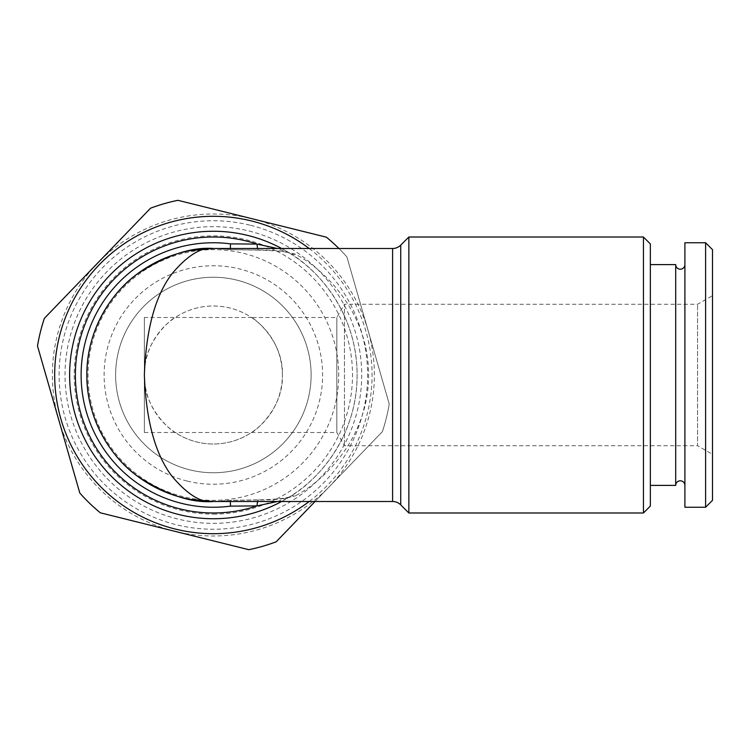 <?xml version="1.0" encoding="UTF-8"?>
<svg xmlns="http://www.w3.org/2000/svg" width="750" height="750" viewBox="0 0 750 750"><rect width="100%" height="100%" fill="white"/><g stroke="black" fill="none" stroke-linecap="round" stroke-linejoin="round"><path stroke-width="0.56" stroke-dasharray="3.75 2.81" d="M675.703 264.609L675.703 485.391M187.041 481.022A109.247 109.247 0 0 1 107.344 348.666A109.247 109.247 0 0 1 239.7 268.978A109.247 109.247 0 0 1 319.387 401.334A109.247 109.247 0 0 1 187.041 481.022M189.806 469.866A97.744 97.744 0 0 1 118.5 351.441A97.744 97.744 0 0 1 236.925 280.134A97.744 97.744 0 0 1 308.231 398.559A97.744 97.744 0 0 1 189.806 469.866A97.744 97.744 0 0 1 118.5 351.441A97.744 97.744 0 0 1 236.925 280.134A97.744 97.744 0 0 1 308.231 398.559A97.744 97.744 0 0 1 189.806 469.866M144.366 317.503L144.366 432.497L144.366 317.503L175.228 317.503A69 69 0 0 1 251.503 317.503L175.228 317.503C172.322 318.159 142.95 341.475 144.366 375C142.941 408.478 172.312 431.85 175.228 432.497L251.503 432.497C254.409 431.841 283.781 408.525 282.366 375A69 69 0 0 1 196.734 441.966A69 69 0 0 1 144.366 375A69 69 0 0 1 229.997 308.034A69 69 0 0 1 282.366 375C283.791 341.522 254.428 318.15 251.503 317.503L336.825 317.503L344.456 304.275L344.456 445.725L344.456 304.275L697.566 304.275L712.5 295.65L712.5 454.35L712.5 295.65M249.122 231.028A148.35 148.35 0 0 1 357.338 410.756A148.35 148.35 0 0 1 177.609 518.972A148.35 148.35 0 0 1 69.394 339.244A148.35 148.35 0 0 1 249.122 231.028M250.547 225.3A154.247 154.247 0 0 1 363.066 412.181A154.247 154.247 0 0 1 176.194 524.7A154.247 154.247 0 0 1 63.666 337.819A154.247 154.247 0 0 1 250.547 225.3M243.581 253.35A125.344 125.344 0 0 1 335.016 405.216A125.344 125.344 0 0 1 183.159 496.65A125.344 125.344 0 0 1 91.716 344.784A125.344 125.344 0 0 1 243.581 253.35M309.188 248.503A158.691 158.691 0 0 1 309.188 501.497M338.944 248.503A178.238 178.238 0 0 1 346.931 256.969L389.231 403.997A178.238 178.238 0 0 1 382.369 431.653L315.047 501.497M213.366 514.144A139.144 139.144 0 0 0 352.509 375A139.144 139.144 0 0 0 213.366 235.856A139.144 139.144 0 0 0 74.222 375A139.144 139.144 0 0 0 213.366 514.144M213.366 518.747A143.747 143.747 0 0 0 357.113 375A143.747 143.747 0 0 0 213.366 231.253A143.747 143.747 0 0 0 69.628 375A143.747 143.747 0 0 0 213.366 518.747M277.5 501.497L289.444 496.959A11.503 9.9 58 0 1 295.528 495.741C324.169 480.75 368.747 437.766 368.606 375.066C368.831 312.281 324.113 269.213 295.528 254.259C286.209 251.269 273.994 249.853 258.863 250.013L230.447 249.666L230.363 248.503M258.863 250.013A11.503 1.913 91.5 0 1 258.572 250.144L230.447 249.666A126.497 126.497 0 0 0 213.366 248.503L229.678 249.562M295.528 254.259A11.503 9.9 122 0 1 289.444 253.041A143.747 143.747 0 0 0 281.644 248.503A143.747 143.747 0 0 1 289.444 253.041C315.084 267.591 357.338 310.997 357.113 375.103C357.225 439.125 315.056 482.419 289.444 496.959A143.747 143.747 0 0 1 281.644 501.497M230.363 501.497L230.447 500.334A126.497 126.497 0 0 1 213.366 501.497L229.678 500.437L258.863 499.988C273.984 500.147 286.2 498.731 295.528 495.741M213.366 501.497A126.497 126.497 0 0 0 230.447 500.334L229.678 500.437M144.366 432.497L175.228 432.497A69 69 0 0 0 251.503 432.497L336.825 432.497L344.456 445.725L697.566 445.725L697.566 304.275L697.566 445.725L712.5 454.35M336.825 432.497L336.825 317.503L336.825 432.497M712.5 249.656L712.5 500.344M705.6 242.756L705.6 507.244M684.9 242.756L684.9 507.244M684.9 485.391L684.9 264.609L684.9 485.391M650.344 485.391L650.344 264.609L650.344 485.391M650.344 243.909L650.344 506.091M408.853 512.991L408.853 237.009M257.634 248.503A11.503 1.913 91.5 0 0 258.572 250.144C274.378 250.697 283.631 251.4 286.322 252.244L289.444 253.041L277.5 248.503M257.634 501.497A11.503 1.913 88.5 0 1 258.572 499.856A11.503 1.913 88.5 0 1 258.863 499.988M643.444 237.009L643.444 512.991M276.188 541.8A178.238 178.238 0 0 1 248.803 549.684L174.562 531.244A160.988 160.988 0 0 1 58.65 419.522L79.809 493.031A178.238 178.238 0 0 0 100.322 512.812L174.562 531.244A160.988 160.988 0 0 0 329.278 486.731L382.369 431.653A178.238 178.238 0 0 0 389.231 403.997L368.081 330.478A160.988 160.988 0 0 1 329.278 486.731L276.188 541.8M326.409 237.188A178.238 178.238 0 0 1 346.931 256.969L368.081 330.478A160.988 160.988 0 0 0 252.169 218.756L177.928 200.316A178.238 178.238 0 0 0 150.544 208.2L97.453 263.269A160.988 160.988 0 0 1 252.169 218.756L326.409 237.188M37.5 346.003A178.238 178.238 0 0 1 44.372 318.347L97.453 263.269A160.988 160.988 0 0 0 58.65 419.522L37.5 346.003M400.725 504.862L400.725 245.138M392.597 248.503L392.597 501.497M289.444 496.959L287.606 497.475C281.137 499.097 265.894 499.716 258.572 499.856L230.447 500.334"/><path stroke-width="1.12" d="M684.9 264.609A4.603 4.603 0 0 1 680.306 269.203A4.603 4.603 0 0 1 675.703 264.609L675.703 485.391A4.603 4.603 0 0 1 680.306 480.797A4.603 4.603 0 0 1 684.9 485.391M309.188 501.497A158.691 158.691 0 0 1 59.353 336.75A158.691 158.691 0 0 1 309.188 248.503M315.047 501.497L276.188 541.8A178.238 178.238 0 0 1 248.803 549.684L100.322 512.812A178.238 178.238 0 0 1 79.809 493.031L37.5 346.003A178.238 178.238 0 0 1 44.372 318.347L150.544 208.2A178.238 178.238 0 0 1 177.928 200.316L326.409 237.188A178.238 178.238 0 0 1 338.944 248.503M643.444 512.991L650.344 506.091L650.344 243.909L643.444 237.009L408.853 237.009L408.853 512.991L643.444 512.991L643.444 237.009M392.597 501.497L392.597 248.503L213.366 248.503C201.375 246.816 187.575 255.253 171.966 273.806C155.222 295.772 146.025 329.503 144.366 375C146.025 420.497 155.222 454.228 171.966 476.194C187.575 494.747 201.375 503.184 213.366 501.497C191.381 503.184 166.078 494.747 137.475 476.194C110.306 456.788 86.372 417.938 86.869 375C86.372 332.062 110.306 293.212 137.475 273.806C166.078 255.253 191.381 246.816 213.366 248.503A126.497 126.497 0 0 0 86.869 375A126.497 126.497 0 0 0 213.366 501.497L392.597 501.497A11.503 11.503 0 0 1 400.725 504.862L408.853 512.991M392.597 248.503A11.503 11.503 0 0 0 400.725 245.138L408.853 237.009M230.363 248.503L230.522 243.872L257.044 244.106A137.991 137.991 0 0 0 75.375 375A137.991 137.991 0 0 0 257.044 505.894L277.5 501.497M281.644 501.497A143.747 143.747 0 0 1 69.628 375A143.747 143.747 0 0 1 281.644 248.503A143.747 143.747 0 0 0 213.366 231.253M257.634 501.497A11.503 1.913 88.5 0 0 257.044 505.894L230.522 506.128L230.363 501.497M712.5 500.344L705.6 507.244L684.9 507.244L684.9 242.756L705.6 242.756L712.5 249.656L712.5 500.344M675.703 485.391L650.344 485.391M675.703 264.609L650.344 264.609M705.6 507.244L705.6 242.756M277.5 248.503L257.044 244.106A11.503 1.913 91.5 0 0 257.634 248.503M230.522 506.128A132.244 132.244 0 0 1 81.122 375A132.244 132.244 0 0 1 230.522 243.872M400.725 245.138L400.725 504.862M213.366 248.503L190.097 250.659M190.097 499.341L213.366 501.497"/></g></svg>
